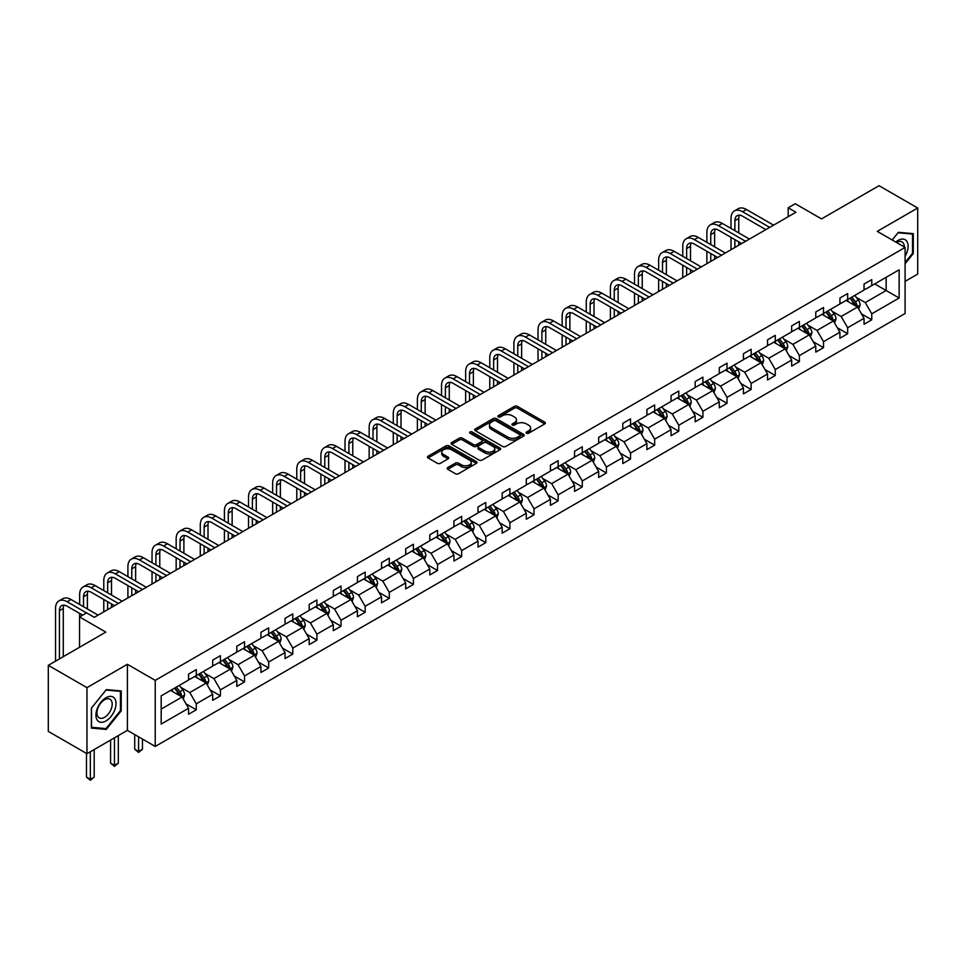 <?xml version="1.0" encoding="UTF-8"?>
<svg xmlns="http://www.w3.org/2000/svg" width="966" height="966" viewBox="0 0 966 966"><rect width="100%" height="100%" fill="white"/><g stroke="black" fill="none" stroke-linecap="round" stroke-linejoin="round"><path stroke-width="1.45" d="M526.494 433.215A1.497 0.869 0 0 0 528.619 433.215L544.752 423.905A2.149 1.244 0 0 0 545.379 423.023A2.149 1.244 0 0 0 544.752 422.154L517.426 406.372A2.149 1.244 0 0 0 514.395 406.372L498.263 415.682A1.497 0.869 0 0 0 497.828 416.298A1.497 0.869 0 0 0 498.263 416.914A1.497 0.869 0 0 0 500.388 416.914L502.477 415.706A6.871 3.961 0 0 1 512.197 415.706L514.467 417.022A6.871 3.961 0 0 1 516.484 419.824A6.871 3.961 0 0 1 514.467 422.637L512.378 423.832A1.497 0.869 0 0 0 511.944 424.448A1.497 0.869 0 0 0 512.378 425.064A1.497 0.869 0 0 0 514.504 425.064L516.593 423.857A6.871 3.961 0 0 1 526.313 423.857L528.583 425.173A6.871 3.961 0 0 1 530.6 427.974A6.871 3.961 0 0 1 528.583 430.788L526.494 431.983A1.497 0.869 0 0 0 526.059 432.599A1.497 0.869 0 0 0 526.494 433.215L526.494 431.983M905.094 281.36L917.7 274.09L917.7 208.016L879.036 185.701L821.511 218.908L795.223 203.729L788.184 207.799L788.184 216.722M86.964 753.709L127.403 730.368L127.403 664.294L86.964 687.647L86.964 753.709L48.3 731.395L48.3 665.32L105.825 632.114L79.538 616.936L79.538 647.292M86.964 687.647L48.3 665.32M447.753 467.544A2.149 1.244 0 0 0 447.125 468.425A2.149 1.244 0 0 0 447.753 469.295L455.421 473.726A2.149 1.244 0 0 0 458.452 473.726L476.371 463.378A2.149 1.244 0 0 0 476.999 462.509A2.149 1.244 0 0 0 476.371 461.627L449.045 445.857A2.149 1.244 0 0 0 446.014 445.857L428.095 456.194A2.149 1.244 0 0 0 427.467 457.075A2.149 1.244 0 0 0 428.095 457.944L437.356 463.294A2.149 1.244 0 0 0 440.399 463.294L448.055 458.874A2.149 1.244 0 0 0 448.683 457.993A2.149 1.244 0 0 0 448.055 457.111L443.466 454.467A5.748 3.321 0 0 1 441.788 452.124A5.748 3.321 0 0 1 445.326 449.057A5.748 3.321 0 0 1 451.593 449.782L469.573 460.166A5.748 3.321 0 0 1 471.263 462.509A5.748 3.321 0 0 1 467.713 465.564A5.748 3.321 0 0 1 461.458 464.851L458.452 463.125A2.149 1.244 0 0 0 455.421 463.125L447.753 467.544L447.753 469.295M79.538 616.936L86.578 612.867L94.306 617.334L795.924 212.254L788.184 207.799M127.403 664.294L155.236 680.366L905.094 247.441L905.094 313.503L155.236 746.44L155.236 680.366M917.7 208.016L877.261 231.369L905.094 247.441M502.634 446.473A2.149 1.244 0 0 0 505.665 446.473L523.572 436.125A2.149 1.244 0 0 0 524.2 435.255A2.149 1.244 0 0 0 523.572 434.374L496.258 418.604A2.149 1.244 0 0 0 493.215 418.604L475.308 428.94A2.149 1.244 0 0 0 474.68 429.822A2.149 1.244 0 0 0 475.308 430.691L502.634 446.473M470.671 433.541A1.497 0.869 0 0 1 472.193 433.746L472.193 431.971L499.977 448.007A2.149 1.244 0 0 1 500.605 448.876A2.149 1.244 0 0 1 499.977 449.758L482.058 460.094A2.149 1.244 0 0 1 479.027 460.094L451.702 444.324L451.702 442.573A2.149 1.244 0 0 0 451.074 443.442A2.149 1.244 0 0 0 451.702 444.324M451.702 442.573L459.369 438.141A2.149 1.244 0 0 1 462.4 438.141L473.485 444.541A2.149 1.244 0 0 0 476.516 444.541L481.611 441.607A2.149 1.244 0 0 0 482.239 440.725A2.149 1.244 0 0 0 481.611 439.856L470.068 433.191A1.497 0.869 0 0 1 469.633 432.575A1.497 0.869 0 0 1 470.563 431.778A1.497 0.869 0 0 1 472.193 431.971M161.189 695.858L188.563 680.052L188.563 674.075L196.291 669.607L196.291 675.584L212.689 666.129L212.689 660.14L220.417 655.685L220.417 661.662L236.815 652.195L236.815 646.218L244.543 641.75L244.543 647.739L260.929 638.272L260.929 632.283L268.669 627.828L268.669 633.805L285.055 624.338L285.055 618.361L292.795 613.893L292.795 619.882L309.18 610.415L309.18 604.426L316.908 599.971L316.908 605.948L333.306 596.481L333.306 590.504L341.034 586.036L341.034 592.025L357.432 582.558L357.432 576.581L365.16 572.114L365.16 578.091L381.558 568.624L381.558 562.647L389.286 558.179L389.286 564.168L405.684 554.701L405.684 548.724L413.412 544.256L413.412 550.234L429.798 540.779L429.798 534.79L437.538 530.322L437.538 536.311L453.923 526.844L453.923 520.867L461.663 516.399L461.663 522.377L478.049 512.922L478.049 506.933L485.789 502.477L485.789 508.454L502.175 498.987L502.175 493.01L509.903 488.542L509.903 494.52L526.301 485.065L526.301 479.076L534.029 474.62L534.029 480.597L550.427 471.13L550.427 465.153L558.155 460.685L558.155 466.675L574.553 457.208L574.553 451.219L582.281 446.763L582.281 452.74L598.678 443.273L598.678 437.296L606.407 432.828L606.407 438.818L622.792 429.351L622.792 423.362L630.532 418.906L630.532 424.883L646.918 415.416L646.918 409.439L654.658 404.971L654.658 410.961L671.044 401.494L671.044 395.517L678.772 391.049L678.772 397.026L695.17 387.571L695.17 381.582L702.898 377.114L702.898 383.104L719.296 373.637L719.296 367.66L727.024 363.192L727.024 369.169L743.422 359.714L743.422 353.725L751.15 349.269L751.15 355.246L767.547 345.78L767.547 339.803L775.275 335.335L775.275 341.312L791.661 331.857L791.661 325.868L799.401 321.412L799.401 327.389L815.787 317.923L815.787 311.946L823.527 307.478L823.527 313.467L839.913 304L839.913 298.011L847.653 293.555L847.653 299.532L864.039 290.066L864.039 284.089L871.767 279.621L871.767 285.61L899.141 269.804L899.141 298.011L871.767 313.817L871.767 319.806L864.039 324.262L864.039 318.285L847.653 327.752L847.653 333.729L839.913 338.197L839.913 332.207L823.527 341.674L823.527 347.651L815.787 352.119L815.787 346.142L799.401 355.609L799.401 361.586L791.661 366.054L791.661 360.064L775.275 369.531L775.275 375.508L767.547 379.976L767.547 373.999L751.15 383.454L751.15 389.443L743.422 393.911L743.422 387.921L727.024 397.388L727.024 403.365L719.296 407.833L719.296 401.856L702.898 411.311L702.898 417.3L695.17 421.756L695.17 415.778L678.772 425.245L678.772 431.222L671.044 435.69L671.044 429.701L654.658 439.168L654.658 445.157L646.918 449.613L646.918 443.635L630.532 453.102L630.532 459.079L622.792 463.547L622.792 457.558L606.407 467.025L606.407 473.014L598.678 477.47L598.678 471.493L582.281 480.959L582.281 486.936L574.553 491.404L574.553 485.415L558.155 494.882L558.155 500.859L550.427 505.327L550.427 499.35L534.029 508.816L534.029 514.793L526.301 519.261L526.301 513.272L509.903 522.739L509.903 528.716L502.175 533.184L502.175 527.207L485.789 536.661L485.789 542.65L478.049 547.118L478.049 541.129L461.663 550.596L461.663 556.573L453.923 561.041L453.923 555.064L437.538 564.518L437.538 570.508L429.798 574.963L429.798 568.986L413.412 578.453L413.412 584.43L405.684 588.898L405.684 582.921L389.286 592.375L389.286 598.365L381.558 602.82L381.558 596.843L365.16 606.31L365.16 612.287L357.432 616.755L357.432 610.766L341.034 620.232L341.034 626.222L333.306 630.677L333.306 624.7L316.908 634.167L316.908 640.144L309.18 644.612L309.18 638.623L292.795 648.089L292.795 654.079L285.055 658.534L285.055 652.557L268.669 662.024L268.669 668.001L260.929 672.469L260.929 666.48L244.543 675.946L244.543 681.924L236.815 686.391L236.815 680.414L220.417 689.869L220.417 695.858L212.689 700.326L212.689 694.337L196.291 703.803L196.291 709.781L188.563 714.248L188.563 708.271L161.189 724.065L161.189 695.858M194.746 676.478L206.193 683.095L189.795 692.55L180.847 687.381M189.795 692.55L196.291 703.803M206.193 683.095L212.689 694.337M188.563 678.627L189.795 679.34L196.291 675.584M218.871 662.555L230.319 669.16L213.921 678.627L204.973 673.459M213.921 678.627L220.417 689.869M230.319 669.16L236.815 680.414M212.689 664.693L213.921 665.417L220.417 661.662M242.997 648.621L254.444 655.238L238.047 664.693L229.099 659.524M238.047 664.693L244.543 675.946M254.444 655.238L260.929 666.48M236.815 650.77L238.047 651.482L244.543 647.739M267.123 634.698L278.558 641.303L262.172 650.77L253.225 645.602M262.172 650.77L268.669 662.024M278.558 641.303L285.055 652.557M260.929 636.836L262.172 637.56L268.669 633.805M291.249 620.776L302.684 627.381L286.298 636.836L277.339 631.679M286.298 636.836L292.795 648.089M302.684 627.381L309.18 638.623M285.055 622.913L286.298 623.625L292.795 619.882M315.363 606.841L326.81 613.446L310.424 622.913L301.464 617.745M310.424 622.913L316.908 634.167M326.81 613.446L333.306 624.7M309.18 608.991L310.424 609.703L316.908 605.948M339.489 592.919L350.936 599.524L334.538 608.991L325.59 603.822M334.538 608.991L341.034 620.232M350.936 599.524L357.432 610.766M333.306 595.056L334.538 595.768L341.034 592.025M363.614 578.984L375.062 585.589L358.664 595.056L349.716 589.888M358.664 595.056L365.16 606.31M375.062 585.589L381.558 596.843M357.432 581.134L358.664 581.846L365.16 578.091M387.74 565.062L399.187 571.667L382.79 581.134L373.842 575.965M382.79 581.134L389.286 592.375M399.187 571.667L405.684 582.921M381.558 567.199L382.79 567.911L389.286 564.168M411.866 551.127L423.313 557.732L406.915 567.199L397.968 562.031M406.915 567.199L413.412 578.453M423.313 557.732L429.798 568.986M405.684 553.276L406.915 553.989L413.412 550.234M435.992 537.205L447.427 543.81L431.041 553.276L422.094 548.108M431.041 553.276L437.538 564.518M447.427 543.81L453.923 555.064M429.798 539.342L431.041 540.054L437.538 536.311M460.118 523.27L471.553 529.887L455.167 539.342L446.22 534.174M455.167 539.342L461.663 550.596M471.553 529.887L478.049 541.129M453.923 525.419L455.167 526.132L461.663 522.377M484.232 509.348L495.679 515.953L479.293 525.419L470.333 520.251M479.293 525.419L485.789 536.661M495.679 515.953L502.175 527.207M478.049 511.485L479.293 512.197L485.789 508.454M508.358 495.413L519.805 502.03L503.419 511.485L494.459 506.317M503.419 511.485L509.903 522.739M519.805 502.03L526.301 513.272M502.175 497.562L503.419 498.275L509.903 494.52M532.483 481.491L543.93 488.096L527.533 497.562L518.585 492.394M527.533 497.562L534.029 508.816M543.93 488.096L550.427 499.35M526.301 483.628L527.533 484.352L534.029 480.597M556.609 467.568L568.056 474.173L551.658 483.628L542.711 478.46M551.658 483.628L558.155 494.882M568.056 474.173L574.553 485.415M550.427 469.705L551.658 470.418L558.155 466.675M580.735 453.634L592.182 460.239L575.784 469.705L566.837 464.537M575.784 469.705L582.281 480.959M592.182 460.239L598.678 471.493M574.553 455.783L575.784 456.495L582.281 452.74M604.861 439.711L616.296 446.316L599.91 455.783L590.963 450.615M599.91 455.783L606.407 467.025M616.296 446.316L622.792 457.558M598.678 441.848L599.91 442.561L606.407 438.818M628.987 425.777L640.422 432.382L624.036 441.848L615.088 436.68M624.036 441.848L630.532 453.102M640.422 432.382L646.918 443.635M622.792 427.926L624.036 428.638L630.532 424.883M653.101 411.854L664.548 418.459L648.162 427.926L639.202 422.758M648.162 427.926L654.658 439.168M664.548 418.459L671.044 429.701M646.918 413.991L648.162 414.704L654.658 410.961M677.226 397.92L688.673 404.525L672.288 413.991L663.328 408.823M672.288 413.991L678.772 425.245M688.673 404.525L695.17 415.778M671.044 400.069L672.288 400.781L678.772 397.026M701.352 383.997L712.799 390.602L696.401 400.069L687.454 394.901M696.401 400.069L702.898 411.311M712.799 390.602L719.296 401.856M695.17 386.134L696.401 386.847L702.898 383.104M725.478 370.063L736.925 376.668L720.527 386.134L711.58 380.966M720.527 386.134L727.024 397.388M736.925 376.668L743.422 387.921M719.296 372.212L720.527 372.924L727.024 369.169M749.604 356.14L761.051 362.745L744.653 372.212L735.706 367.044M744.653 372.212L751.15 383.454M761.051 362.745L767.547 373.999M743.422 358.277L744.653 358.99L751.15 355.246M773.73 342.205L785.177 348.823L768.779 358.277L759.831 353.109M768.779 358.277L775.275 369.531M785.177 348.823L791.661 360.064M767.547 344.355L768.779 345.067L775.275 341.312M797.856 328.283L809.291 334.888L792.905 344.355L783.957 339.187M792.905 344.355L799.401 355.609M809.291 334.888L815.787 346.142M791.661 330.42L792.905 331.145L799.401 327.389M821.981 314.348L833.417 320.966L817.031 330.42L808.071 325.252M817.031 330.42L823.527 341.674M833.417 320.966L839.913 332.207M815.787 316.498L817.031 317.21L823.527 313.467M846.095 300.426L857.542 307.031L841.157 316.498L832.197 311.33M841.157 316.498L847.653 327.752M857.542 307.031L864.039 318.285M839.913 302.563L841.157 303.288L847.653 299.532M874.713 283.907L886.148 290.512L865.27 302.563L856.323 297.407M865.27 302.563L871.767 313.817M899.141 298.011L886.148 290.512L886.148 277.302L899.141 269.804M127.403 730.368L155.236 746.44M864.039 288.641L865.27 289.353L871.767 285.61M161.189 709.068L182.067 697.017L170.62 690.412M182.067 697.017L188.563 708.271M861.491 313.865L871.767 319.806M837.365 327.788L847.653 333.729M813.239 341.723L823.527 347.651M789.113 355.645L799.401 361.586M764.987 369.58L775.275 375.508M740.862 383.502L751.15 389.443M716.748 397.437L727.024 403.365M692.622 411.359L702.898 417.3M668.496 425.294L678.772 431.222M644.37 439.216L654.658 445.157M620.244 453.139L630.532 459.079M596.119 467.073L606.407 473.014M571.993 480.996L582.281 486.936M547.867 494.93L558.155 500.859M523.753 508.853L534.029 514.793M499.627 522.787L509.903 528.716M475.501 536.71L485.789 542.65M451.376 550.644L461.663 556.573M427.25 564.567L437.538 570.508M403.124 578.501L413.412 584.43M378.998 592.424L389.286 598.365M354.884 606.346L365.16 612.287M330.758 620.281L341.034 626.222M306.633 634.203L316.908 640.144M282.507 648.138L292.795 654.079M258.381 662.06L268.669 668.001M234.255 675.995L244.543 681.924M210.129 689.917L220.417 695.858M186.003 703.852L196.291 709.781M905.094 263.742L913.293 253.551L913.293 233.651L898.368 232.311L892.198 239.991L898.066 232.758L912.52 234.05L912.52 253.321L905.094 262.559M121.209 710.855L121.209 690.956L106.296 689.615L91.372 708.187L91.372 728.086L106.296 729.415L121.209 710.855L120.436 710.408M527.098 433.432L528.583 432.563A6.871 3.961 0 0 0 530.6 429.761L530.6 427.974M516.484 419.824L516.484 421.611A6.871 3.961 0 0 1 514.467 424.412L512.982 425.281M544.727 423.917L517.426 408.159A2.149 1.244 0 0 0 514.395 408.159L498.867 417.131M523.572 434.374L523.572 436.125L496.258 420.391A2.149 1.244 0 0 0 493.215 420.391L475.332 430.715L475.308 428.94M519.78 435.859A1.497 0.869 0 0 0 520.227 435.255A1.497 0.869 0 0 0 519.78 434.64L495.8 420.79A1.497 0.869 0 0 0 493.674 420.79L491.477 422.057A6.871 3.961 0 0 0 489.46 424.871A6.871 3.961 0 0 0 491.477 427.672L507.862 437.139A6.871 3.961 0 0 0 517.583 437.139L519.78 435.859L519.78 437.646A1.497 0.869 0 0 0 520.227 437.043L520.227 435.255M489.46 424.871L489.46 426.658A6.871 3.961 0 0 0 491.477 429.459L491.477 427.672M519.78 437.646L517.583 438.926A6.871 3.961 0 0 1 507.862 438.926L491.477 429.459M451.726 444.336L459.369 439.928L459.369 438.141M482.239 440.725L482.239 442.513A2.149 1.244 0 0 1 481.611 443.394L476.516 446.328A2.149 1.244 0 0 1 473.485 446.328L462.4 439.928A2.149 1.244 0 0 0 459.369 439.928M472.193 433.746L499.941 449.77M484.98 451.182A5.748 3.321 0 0 0 491.235 451.895A5.748 3.321 0 0 0 494.785 448.84A5.748 3.321 0 0 0 493.107 446.485L486.767 442.826A2.149 1.244 0 0 0 483.737 442.826L478.641 445.773A2.149 1.244 0 0 0 478.013 446.642A2.149 1.244 0 0 0 478.641 447.524L484.98 451.182L484.98 452.969A5.748 3.321 0 0 0 491.235 453.682A5.748 3.321 0 0 0 494.785 450.627L494.785 448.84M478.013 446.642L478.013 448.429A2.149 1.244 0 0 0 478.641 449.311L478.641 447.524M484.98 452.969L478.641 449.311M471.263 462.509L471.263 464.296A5.748 3.321 0 0 1 467.713 467.351A5.748 3.321 0 0 1 461.458 466.638L458.452 464.912A2.149 1.244 0 0 0 455.421 464.912L447.789 469.319M441.788 452.124L441.788 453.911A5.748 3.321 0 0 0 443.466 456.254L443.466 454.467M448.031 458.886L443.466 456.254M476.371 461.627L476.371 463.378L449.045 447.644A2.149 1.244 0 0 0 446.014 447.644L428.131 457.969L428.095 456.194M912.52 253.104L913.293 253.551M104.714 728.509L106.296 729.415M858.714 309.072L860.138 304.966A5.796 3.345 -120 0 0 858.291 300.028L854.825 295.391M848.595 301.863L847.085 299.858M856.685 306.536L857.011 305.208A5.796 3.345 -120 0 0 855.357 301.718L851.879 297.093M850.43 297.926L854.246 303.022A2.958 1.703 60 0 1 854.789 303.928L857.011 305.208M850.032 298.156L853.497 302.793A5.796 3.345 60 0 1 854.946 305.534M731.02 228.447L731.02 218.449A16.398 9.467 60 0 1 734.414 210.938L738.278 208.704A16.398 9.467 60 0 1 746.477 209.513L773.573 225.163M734.414 210.938A16.398 9.467 60 0 1 742.612 211.747L769.709 227.396M765.845 229.63L742.612 216.215A10.94 6.315 -120 0 0 737.143 215.672A10.94 6.315 -120 0 0 734.885 220.683L734.885 230.681M739.437 215.164A10.94 6.315 -120 0 0 738.748 218.449L738.748 232.915M734.885 239.604L734.885 247.501M738.748 241.838L738.748 245.267M731.02 249.735L731.02 237.37M834.6 322.994L836.013 318.889A5.796 3.345 -120 0 0 834.165 313.95L830.7 309.325M824.469 315.797L822.96 313.781M832.559 320.47L832.885 319.142A5.796 3.345 -120 0 0 831.231 315.653L827.753 311.016M826.304 311.849L830.132 316.957A2.958 1.703 60 0 1 830.663 317.85L832.885 319.142M825.906 312.09L829.371 316.727A5.796 3.345 60 0 1 830.82 319.456M810.474 336.929L811.899 332.823A5.796 3.345 -120 0 0 810.039 327.885L806.574 323.248M800.343 329.72L798.834 327.715M808.445 334.393L808.759 333.065A5.796 3.345 -120 0 0 807.105 329.575L803.627 324.95M802.178 325.784L806.006 330.879A2.958 1.703 60 0 1 806.538 331.785L808.759 333.065M801.78 326.013L805.246 330.65A5.796 3.345 60 0 1 806.695 333.391M706.895 242.369L706.895 232.371A16.398 9.467 60 0 1 710.288 224.873L714.152 222.639A16.398 9.467 60 0 1 722.351 223.448L749.447 239.085M710.288 224.873A16.398 9.467 60 0 1 718.487 225.682L745.583 241.319M741.719 243.553L718.487 230.137A10.94 6.315 -120 0 0 713.017 229.606A10.94 6.315 -120 0 0 710.759 234.605L710.759 244.603M715.311 229.099A10.94 6.315 -120 0 0 714.623 232.371L714.623 246.837M710.759 253.539L710.759 261.424M714.623 255.773L714.623 259.19M706.895 263.658L706.895 251.305M682.769 256.304L682.769 246.306A16.398 9.467 60 0 1 686.162 238.795L690.026 236.561A16.398 9.467 60 0 1 698.237 237.37L725.321 253.02M686.162 238.795A16.398 9.467 60 0 1 694.361 239.604L721.457 255.253M717.593 257.487L694.361 244.072A10.94 6.315 -120 0 0 688.903 243.529A10.94 6.315 -120 0 0 686.633 248.54L686.633 258.538M691.185 243.021A10.94 6.315 -120 0 0 690.497 246.306L690.497 260.772M686.633 267.461L686.633 275.358M690.497 269.695L690.497 273.124M682.769 277.592L682.769 265.227M905.094 256.268A14.212 8.211 120 0 0 906.76 252.814A14.212 8.211 120 0 0 906.132 240.462A14.212 8.211 120 0 0 895.772 242.055M904.261 246.958A10.759 6.219 120 0 0 902.027 241.898A10.759 6.219 120 0 0 896.545 242.502M911.566 233.494L912.52 234.05M114.688 710.119A14.212 8.211 120 0 0 111.005 696.389A14.212 8.211 120 0 0 97.276 708.561A14.212 8.211 120 0 0 100.959 722.29A14.212 8.211 120 0 0 114.688 710.119M111.162 709.116A10.759 6.219 120 0 0 109.955 699.203A10.759 6.219 120 0 0 97.977 707.933A10.759 6.219 120 0 0 99.196 717.847A10.759 6.219 120 0 0 111.162 709.116M91.528 727.326L91.528 708.042L105.982 690.062L120.436 691.354L120.436 710.626L105.982 728.618L91.372 727.241M119.482 690.799L120.436 691.354M786.348 350.851L787.773 346.746A5.796 3.345 -120 0 0 785.913 341.807L782.448 337.17M776.217 343.655L774.72 341.638M784.32 348.328L784.646 346.987A5.796 3.345 -120 0 0 782.979 343.51L779.514 338.873M778.053 339.706L781.88 344.814A2.958 1.703 60 0 1 782.412 345.707L784.646 346.987M777.654 339.947L781.12 344.584A5.796 3.345 60 0 1 782.569 347.313M658.643 270.226L658.643 260.228A16.398 9.467 60 0 1 662.036 252.718L665.912 250.496A16.398 9.467 60 0 1 674.111 251.305L701.195 266.942M662.036 252.718A16.398 9.467 60 0 1 670.247 253.539L697.331 269.176M693.467 271.41L670.247 257.994A10.94 6.315 -120 0 0 664.777 257.463A10.94 6.315 -120 0 0 662.507 262.462L662.507 272.46M667.059 256.956A10.94 6.315 -120 0 0 666.371 260.228L666.371 274.694M662.507 281.396L662.507 289.281M666.371 283.618L666.371 287.047M658.643 291.515L658.643 279.162M762.222 364.786L763.647 360.668A5.796 3.345 -120 0 0 761.8 355.742L758.322 351.105M752.091 357.577L750.594 355.573M760.194 362.25L760.52 360.922A5.796 3.345 -120 0 0 758.853 357.432L755.388 352.795M753.939 353.641L757.755 358.736A2.958 1.703 60 0 1 758.286 359.642L760.52 360.922M753.528 353.87L757.006 358.507A5.796 3.345 60 0 1 758.443 361.248M634.517 284.161L634.517 274.163A16.398 9.467 60 0 1 637.91 266.652L641.786 264.418A16.398 9.467 60 0 1 649.985 265.227L677.081 280.877M637.91 266.652A16.398 9.467 60 0 1 646.121 267.461L673.205 283.11M669.341 285.332L646.121 271.929A10.94 6.315 -120 0 0 640.651 271.386A10.94 6.315 -120 0 0 638.381 276.397L638.381 286.395M642.933 270.878A10.94 6.315 -120 0 0 642.245 274.163L642.245 288.629M638.381 295.318L638.381 303.215M642.245 297.552L642.245 300.981M634.517 305.449L634.517 293.084M738.096 378.708L739.521 374.603A5.796 3.345 -120 0 0 737.674 369.664L734.196 365.027M727.978 371.512L726.468 369.495M736.068 376.185L736.394 374.844A5.796 3.345 -120 0 0 734.728 371.367L731.262 366.73M729.813 367.563L733.629 372.671A2.958 1.703 60 0 1 734.172 373.564L736.394 374.844M729.402 367.805L732.88 372.429A5.796 3.345 60 0 1 734.317 375.17M610.391 298.083L610.391 288.085A16.398 9.467 60 0 1 613.796 280.575L617.66 278.341A16.398 9.467 60 0 1 625.859 279.162L652.956 294.799M613.796 280.575A16.398 9.467 60 0 1 621.995 281.396L649.092 297.033M645.216 299.267L621.995 285.851A10.94 6.315 -120 0 0 616.525 285.308A10.94 6.315 -120 0 0 614.255 290.319L614.255 300.317M618.808 284.813A10.94 6.315 -120 0 0 618.131 288.085L618.131 302.551M614.255 309.253L614.255 317.138M618.131 311.475L618.131 314.904M610.391 319.372L610.391 307.019M713.971 392.643L715.395 388.525A5.796 3.345 -120 0 0 713.548 383.599L710.07 378.962M703.852 385.434L702.342 383.43M711.942 390.107L712.268 388.779A5.796 3.345 -120 0 0 710.614 385.289L707.136 380.652M705.687 381.498L709.503 386.593A2.958 1.703 60 0 1 710.046 387.487L712.268 388.779M705.277 381.727L708.754 386.364A5.796 3.345 60 0 1 710.191 389.105M586.265 312.018L586.265 302.02A16.398 9.467 60 0 1 589.671 294.509L593.535 292.275A16.398 9.467 60 0 1 601.733 293.084L628.83 308.734M589.671 294.509A16.398 9.467 60 0 1 597.869 295.318L624.966 310.955M621.09 313.189L597.869 299.786A10.94 6.315 -120 0 0 592.399 299.243A10.94 6.315 -120 0 0 590.141 304.242L590.141 314.252M594.682 298.736A10.94 6.315 -120 0 0 594.005 302.02L594.005 316.474M590.141 323.175L590.141 331.072M594.005 325.409L594.005 328.838M586.265 333.294L586.265 320.941M689.845 406.565L691.27 402.46A5.796 3.345 -120 0 0 689.422 397.521L685.945 392.884M679.726 399.356L678.217 397.352M687.816 404.03L688.142 402.701A5.796 3.345 -120 0 0 686.488 399.224L683.01 394.587M681.561 395.42L685.377 400.528A2.958 1.703 60 0 1 685.92 401.421L688.142 402.701M681.151 395.662L684.628 400.286A5.796 3.345 60 0 1 686.077 403.027M562.152 325.94L562.152 315.942A16.398 9.467 60 0 1 565.545 308.432L569.409 306.198A16.398 9.467 60 0 1 577.608 307.019L604.704 322.656M565.545 308.432A16.398 9.467 60 0 1 573.744 309.253L600.84 324.89M596.976 327.124L573.744 313.709A10.94 6.315 -120 0 0 568.274 313.165A10.94 6.315 -120 0 0 566.016 318.176L566.016 328.174M570.568 312.67A10.94 6.315 -120 0 0 569.88 315.942L569.88 330.408M566.016 337.098L566.016 344.995M569.88 339.332L569.88 342.761M562.152 347.229L562.152 334.876M665.731 420.488L667.144 416.382A5.796 3.345 -120 0 0 665.296 411.456L661.831 406.819M655.6 413.291L654.091 411.275M663.69 417.964L664.016 416.636A5.796 3.345 -120 0 0 662.362 413.146L658.884 408.509M657.435 409.355L661.263 414.45A2.958 1.703 60 0 1 661.795 415.344L664.016 416.636M657.037 409.584L660.503 414.221A5.796 3.345 60 0 1 661.952 416.95M538.026 339.875L538.026 329.877A16.398 9.467 60 0 1 541.419 322.366L545.283 320.132A16.398 9.467 60 0 1 553.482 320.941L580.578 336.591M541.419 322.366A16.398 9.467 60 0 1 549.618 323.175L576.714 338.812M572.85 341.046L549.618 327.643A10.94 6.315 -120 0 0 544.148 327.1A10.94 6.315 -120 0 0 541.89 332.099L541.89 342.109M546.442 326.593A10.94 6.315 -120 0 0 545.754 329.877L545.754 344.331M541.89 351.032L541.89 358.929M545.754 353.266L545.754 356.695M538.026 361.151L538.026 348.798M641.605 434.422L643.018 430.317A5.796 3.345 -120 0 0 641.17 425.378L637.705 420.741M631.474 427.214L629.965 425.209M639.564 431.887L639.89 430.558A5.796 3.345 -120 0 0 638.236 427.081L634.759 422.444M633.31 423.277L637.137 428.385A2.958 1.703 60 0 1 637.669 429.278L639.89 430.558M632.911 423.506L636.377 428.143A5.796 3.345 60 0 1 637.826 430.884M513.9 353.798L513.9 343.799A16.398 9.467 60 0 1 517.293 336.289L521.157 334.055A16.398 9.467 60 0 1 529.356 334.876L556.452 350.513M517.293 336.289A16.398 9.467 60 0 1 525.492 337.098L552.588 352.747M548.724 354.981L525.492 341.566A10.94 6.315 -120 0 0 520.034 341.022A10.94 6.315 -120 0 0 517.764 346.033L517.764 356.031M522.316 340.527A10.94 6.315 -120 0 0 521.628 343.799L521.628 358.265M517.764 364.955L517.764 372.852M521.628 367.189L521.628 370.618M513.9 375.086L513.9 362.733M617.479 448.345L618.904 444.239A5.796 3.345 -120 0 0 617.045 439.313L613.579 434.676M607.348 441.148L605.851 439.132M615.451 445.821L615.765 444.493A5.796 3.345 -120 0 0 614.11 441.003L610.645 436.366M609.184 437.212L613.012 442.307A2.958 1.703 60 0 1 613.543 443.201L615.765 444.493M608.785 437.441L612.251 442.078A5.796 3.345 60 0 1 613.7 444.807M489.774 367.732L489.774 357.722A16.398 9.467 60 0 1 493.167 350.223L497.031 347.989A16.398 9.467 60 0 1 505.242 348.798L532.326 364.436M493.167 350.223A16.398 9.467 60 0 1 501.366 351.032L528.462 366.669M524.598 368.903L501.366 355.5A10.94 6.315 -120 0 0 495.908 354.957A10.94 6.315 -120 0 0 493.638 359.956L493.638 369.954M498.19 354.45A10.94 6.315 -120 0 0 497.502 357.722L497.502 372.188M493.638 378.889L493.638 386.774M497.502 381.123L497.502 384.553M489.774 389.008L489.774 376.655M593.353 462.279L594.778 458.174A5.796 3.345 -120 0 0 592.931 453.235L589.453 448.598M583.222 455.071L581.725 453.066M591.325 459.744L591.651 458.415A5.796 3.345 -120 0 0 589.985 454.926L586.519 450.301M585.058 451.134L588.886 456.23A2.958 1.703 60 0 1 589.417 457.135L591.651 458.415M584.659 451.364L588.137 456A5.796 3.345 60 0 1 589.574 458.741M465.648 381.655L465.648 371.656A16.398 9.467 60 0 1 469.041 364.146L472.917 361.912A16.398 9.467 60 0 1 481.116 362.733L508.201 378.37M469.041 364.146A16.398 9.467 60 0 1 477.252 364.955L504.337 380.604M500.473 382.838L477.252 369.423A10.94 6.315 -120 0 0 471.782 368.879A10.94 6.315 -120 0 0 469.512 373.89L469.512 383.888M474.065 368.372A10.94 6.315 -120 0 0 473.376 371.656L473.376 386.122M469.512 392.812L469.512 400.709M473.376 395.046L473.376 398.475M465.648 402.943L465.648 390.578M569.228 476.202L570.652 472.096A5.796 3.345 -120 0 0 568.805 467.158L565.327 462.533M559.097 469.005L557.599 466.989M567.199 473.678L567.525 472.35A5.796 3.345 -120 0 0 565.859 468.86L562.393 464.223M560.944 465.057L564.76 470.164A2.958 1.703 60 0 1 565.291 471.058L567.525 472.35M560.534 465.298L564.011 469.935A5.796 3.345 60 0 1 565.448 472.664M441.522 395.577L441.522 385.579A16.398 9.467 60 0 1 444.928 378.08L448.792 375.846A16.398 9.467 60 0 1 456.99 376.655L484.087 392.293M444.928 378.08A16.398 9.467 60 0 1 453.126 378.889L480.211 394.526M476.347 396.76L453.126 383.357A10.94 6.315 -120 0 0 447.656 382.814A10.94 6.315 -120 0 0 445.386 387.813L445.386 397.811M449.939 382.307A10.94 6.315 -120 0 0 449.262 385.579L449.262 400.045M445.386 406.746L445.386 414.631M449.262 408.98L449.262 412.397M441.522 416.865L441.522 404.512M545.102 490.136L546.527 486.031A5.796 3.345 -120 0 0 544.679 481.092L541.202 476.455M534.983 482.928L533.474 480.923M543.073 487.601L543.399 486.272A5.796 3.345 -120 0 0 541.733 482.783L538.267 478.158M536.818 478.991L540.634 484.087A2.958 1.703 60 0 1 541.177 484.992L543.399 486.272M536.408 479.221L539.885 483.857A5.796 3.345 60 0 1 541.322 486.598M417.397 409.512L417.397 399.513A16.398 9.467 60 0 1 420.802 392.003L424.666 389.769A16.398 9.467 60 0 1 432.865 390.578L459.961 406.227M420.802 392.003A16.398 9.467 60 0 1 429.001 392.812L456.097 408.461M452.221 410.695L429.001 397.28A10.94 6.315 -120 0 0 423.531 396.736A10.94 6.315 -120 0 0 421.273 401.747L421.273 411.745M425.813 396.229A10.94 6.315 -120 0 0 425.137 399.513L425.137 413.979M421.273 420.669L421.273 428.566M425.137 422.903L425.137 426.332M417.397 430.8L417.397 418.435M520.976 504.059L522.401 499.953A5.796 3.345 -120 0 0 520.553 495.015L517.076 490.39M510.857 496.862L509.348 494.846M518.947 501.535L519.273 500.195A5.796 3.345 -120 0 0 517.619 496.717L514.141 492.08M512.692 492.914L516.508 498.021A2.958 1.703 60 0 1 517.052 498.915L519.273 500.195M512.282 493.155L515.759 497.792A5.796 3.345 60 0 1 517.208 500.521M393.271 423.434L393.271 413.436A16.398 9.467 60 0 1 396.676 405.925L400.54 403.703A16.398 9.467 60 0 1 408.739 404.512L435.835 420.15M396.676 405.925A16.398 9.467 60 0 1 404.875 406.746L431.971 422.384M428.107 424.617L404.875 411.202A10.94 6.315 -120 0 0 399.405 410.671A10.94 6.315 -120 0 0 397.147 415.67L397.147 425.668M401.699 410.164A10.94 6.315 -120 0 0 401.011 413.436L401.011 427.902M397.147 434.603L397.147 442.488M401.011 436.825L401.011 440.255M393.271 444.722L393.271 432.37M496.85 517.993L498.275 513.876A5.796 3.345 -120 0 0 496.427 508.949L492.962 504.312M486.731 510.785L485.222 508.78M494.821 515.458L495.147 514.129A5.796 3.345 -120 0 0 493.493 510.64L490.016 506.003M488.567 506.848L492.382 511.944A2.958 1.703 60 0 1 492.926 512.849L495.147 514.129M488.168 507.078L491.634 511.714A5.796 3.345 60 0 1 493.083 514.455M369.157 437.369L369.157 427.37A16.398 9.467 60 0 1 372.55 419.86L376.414 417.626A16.398 9.467 60 0 1 384.613 418.435L411.709 434.084M372.55 419.86A16.398 9.467 60 0 1 380.749 420.669L407.845 436.318M403.981 438.54L380.749 425.137A10.94 6.315 -120 0 0 375.279 424.593A10.94 6.315 -120 0 0 373.021 429.604L373.021 439.602M377.573 424.086A10.94 6.315 -120 0 0 376.885 427.37L376.885 441.836M373.021 448.526L373.021 456.423M376.885 450.76L376.885 454.189M369.157 458.657L369.157 446.292M472.736 531.916L474.149 527.81A5.796 3.345 -120 0 0 472.302 522.872L468.836 518.235M462.605 524.719L461.096 522.703M470.696 529.392L471.022 528.052A5.796 3.345 -120 0 0 469.367 524.574L465.89 519.937M464.441 520.771L468.269 525.878A2.958 1.703 60 0 1 468.8 526.772L471.022 528.052M464.042 521.012L467.508 525.637A5.796 3.345 60 0 1 468.957 528.378M345.031 451.291L345.031 441.293A16.398 9.467 60 0 1 348.424 433.782L352.288 431.56A16.398 9.467 60 0 1 360.487 432.37L387.583 448.007M348.424 433.782A16.398 9.467 60 0 1 356.623 434.603L383.719 450.241M379.855 452.474L356.623 439.059A10.94 6.315 -120 0 0 351.153 438.516A10.94 6.315 -120 0 0 348.895 443.527L348.895 453.525M353.447 438.021A10.94 6.315 -120 0 0 352.759 441.293L352.759 455.759M348.895 462.46L348.895 470.345M352.759 464.682L352.759 468.112M345.031 472.579L345.031 460.227M448.61 545.85L450.035 541.733A5.796 3.345 -120 0 0 448.176 536.806L444.71 532.169M438.479 538.642L436.97 536.637M446.582 543.315L446.896 541.986A5.796 3.345 -120 0 0 445.241 538.497L441.776 533.86M440.315 534.705L444.143 539.801A2.958 1.703 60 0 1 444.674 540.694L446.896 541.986M439.916 534.935L443.382 539.571A5.796 3.345 60 0 1 444.831 542.312M320.905 465.226L320.905 455.228A16.398 9.467 60 0 1 324.298 447.717L328.162 445.483A16.398 9.467 60 0 1 336.373 446.292L363.457 461.941M324.298 447.717A16.398 9.467 60 0 1 332.497 448.526L359.594 464.175M355.73 466.397L332.497 452.994A10.94 6.315 -120 0 0 327.039 452.45A10.94 6.315 -120 0 0 324.769 457.461L324.769 467.459M329.321 451.943A10.94 6.315 -120 0 0 328.633 455.228L328.633 469.681M324.769 476.383L324.769 484.28M328.633 478.617L328.633 482.046M320.905 486.502L320.905 474.149M424.485 559.773L425.909 555.667A5.796 3.345 -120 0 0 424.062 550.729L420.584 546.092M414.354 552.564L412.856 550.56M422.456 557.249L422.782 555.909A5.796 3.345 -120 0 0 421.116 552.431L417.65 547.794M416.189 548.628L420.017 553.735A2.958 1.703 60 0 1 420.548 554.629L422.782 555.909M415.791 548.869L419.256 553.494A5.796 3.345 60 0 1 420.705 556.235M296.779 479.148L296.779 469.15A16.398 9.467 60 0 1 300.172 461.639L304.048 459.405A16.398 9.467 60 0 1 312.247 460.227L339.332 475.864M300.172 461.639A16.398 9.467 60 0 1 308.383 462.46L335.468 478.098M331.604 480.331L308.383 466.916A10.94 6.315 -120 0 0 302.913 466.373A10.94 6.315 -120 0 0 300.643 471.384L300.643 481.382M305.196 465.878A10.94 6.315 -120 0 0 304.507 469.15L304.507 483.616M300.643 490.305L300.643 498.202M304.507 492.539L304.507 495.969M296.779 500.436L296.779 488.084M400.359 573.695L401.784 569.59A5.796 3.345 -120 0 0 399.936 564.663L396.458 560.026M390.228 566.499L388.73 564.482M398.33 571.172L398.656 569.843A5.796 3.345 -120 0 0 396.99 566.354L393.524 561.717M392.075 562.562L395.891 567.658A2.958 1.703 60 0 1 396.422 568.551L398.656 569.843M391.665 562.792L395.142 567.428A5.796 3.345 60 0 1 396.579 570.157M272.654 493.083L272.654 483.085A16.398 9.467 60 0 1 276.047 475.574L279.923 473.34A16.398 9.467 60 0 1 288.122 474.149L315.218 489.798M276.047 475.574A16.398 9.467 60 0 1 284.258 476.383L311.342 492.02M307.478 494.254L284.258 480.851A10.94 6.315 -120 0 0 278.788 480.307A10.94 6.315 -120 0 0 276.517 485.306L276.517 495.317M281.07 479.8A10.94 6.315 -120 0 0 280.382 483.085L280.382 497.538M276.517 504.24L276.517 512.137M280.382 506.474L280.382 509.903M272.654 514.359L272.654 502.006M376.233 587.63L377.658 583.524A5.796 3.345 -120 0 0 375.81 578.586L372.333 573.949M366.114 580.421L364.605 578.417M374.204 585.094L374.53 583.766A5.796 3.345 -120 0 0 372.864 580.288L369.398 575.651M367.949 576.485L371.765 581.592A2.958 1.703 60 0 1 372.308 582.486L374.53 583.766M367.539 576.714L371.016 581.351A5.796 3.345 60 0 1 372.453 584.092M248.528 507.005L248.528 497.007A16.398 9.467 60 0 1 251.933 489.496L255.797 487.262A16.398 9.467 60 0 1 263.996 488.084L291.092 503.721M251.933 489.496A16.398 9.467 60 0 1 260.132 490.305L287.228 505.955M283.352 508.188L260.132 494.773A10.94 6.315 -120 0 0 254.662 494.23A10.94 6.315 -120 0 0 252.392 499.241L252.392 509.239M256.944 493.735A10.94 6.315 -120 0 0 256.268 497.007L256.268 511.473M252.392 518.162L252.392 526.059M256.268 520.396L256.268 523.826M248.528 528.293L248.528 515.941M352.107 601.552L353.532 597.447A5.796 3.345 -120 0 0 351.684 592.52L348.207 587.883M341.988 594.356L340.479 592.339M350.078 599.029L350.404 597.7A5.796 3.345 -120 0 0 348.75 594.211L345.273 589.574M343.824 590.419L347.639 595.515A2.958 1.703 60 0 1 348.183 596.408L350.404 597.7M343.413 590.649L346.891 595.285A5.796 3.345 60 0 1 348.328 598.014M224.402 520.94L224.402 510.929A16.398 9.467 60 0 1 227.807 503.431L231.671 501.197A16.398 9.467 60 0 1 239.87 502.006L266.966 517.643M227.807 503.431A16.398 9.467 60 0 1 236.006 504.24L263.102 519.877M259.226 522.111L236.006 508.708A10.94 6.315 -120 0 0 230.536 508.164A10.94 6.315 -120 0 0 228.278 513.163L228.278 523.161M232.818 507.657A10.94 6.315 -120 0 0 232.142 510.929L232.142 525.395M228.278 532.097L228.278 539.982M232.142 534.331L232.142 537.76M224.402 542.216L224.402 529.863M327.981 615.487L329.406 611.381A5.796 3.345 -120 0 0 327.559 606.443L324.093 601.806M317.862 608.278L316.353 606.274M325.953 612.951L326.279 611.623A5.796 3.345 -120 0 0 324.624 608.133L321.147 603.509M319.698 604.342L323.513 609.437A2.958 1.703 60 0 1 324.057 610.343L326.279 611.623M319.287 604.571L322.765 609.208A5.796 3.345 60 0 1 324.214 611.949M200.288 534.862L200.288 524.864A16.398 9.467 60 0 1 203.681 517.353L207.545 515.12A16.398 9.467 60 0 1 215.744 515.941L242.84 531.578M203.681 517.353A16.398 9.467 60 0 1 211.88 518.162L238.976 533.812M235.112 536.045L211.88 522.63A10.94 6.315 -120 0 0 206.41 522.087A10.94 6.315 -120 0 0 204.152 527.098L204.152 537.096M208.704 521.58A10.94 6.315 -120 0 0 208.016 524.864L208.016 539.33M204.152 546.019L204.152 553.916M208.016 548.253L208.016 551.683M200.288 556.15L200.288 543.786M303.867 629.409L305.28 625.304A5.796 3.345 -120 0 0 303.433 620.365L299.967 615.74M293.736 622.213L292.227 620.196M301.827 626.886L302.153 625.557A5.796 3.345 -120 0 0 300.498 622.068L297.021 617.431M295.572 618.276L299.4 623.372A2.958 1.703 60 0 1 299.931 624.265L302.153 625.557M295.173 618.506L298.639 623.142A5.796 3.345 60 0 1 300.088 625.871M176.162 548.797L176.162 538.787A16.398 9.467 60 0 1 179.555 531.288L183.419 529.054A16.398 9.467 60 0 1 191.618 529.863L218.714 545.5M179.555 531.288A16.398 9.467 60 0 1 187.754 532.097L214.85 547.734M210.986 549.968L187.754 536.565A10.94 6.315 -120 0 0 182.284 536.021A10.94 6.315 -120 0 0 180.026 541.02L180.026 551.018M184.578 535.514A10.94 6.315 -120 0 0 183.89 538.787L183.89 553.252M180.026 559.954L180.026 567.839M183.89 562.188L183.89 565.617M176.162 570.073L176.162 557.72M279.742 643.344L281.154 639.238A5.796 3.345 -120 0 0 279.307 634.3L275.841 629.663M269.611 636.135L268.101 634.131M277.713 640.808L278.027 639.48A5.796 3.345 -120 0 0 276.373 635.99L272.895 631.366M271.446 632.199L275.274 637.294A2.958 1.703 60 0 1 275.805 638.2L278.027 639.48M271.048 632.428L274.513 637.065A5.796 3.345 60 0 1 275.962 639.806M152.036 562.719L152.036 552.721A16.398 9.467 60 0 1 155.429 545.21L159.293 542.977A16.398 9.467 60 0 1 167.504 543.786L194.589 559.435M155.429 545.21A16.398 9.467 60 0 1 163.628 546.019L190.725 561.669M186.861 563.903L163.628 550.487A10.94 6.315 -120 0 0 158.17 549.944A10.94 6.315 -120 0 0 155.9 554.955L155.9 564.953M160.453 549.437A10.94 6.315 -120 0 0 159.764 552.721L159.764 567.187M155.9 573.876L155.9 581.774M159.764 576.11L159.764 579.54M152.036 584.007L152.036 571.643M255.616 657.266L257.041 653.161A5.796 3.345 -120 0 0 255.181 648.222L251.715 643.597M245.485 650.07L243.987 648.053M253.587 654.743L253.901 653.414A5.796 3.345 -120 0 0 252.247 649.925L248.781 645.288M247.32 646.121L251.148 651.229A2.958 1.703 60 0 1 251.679 652.122L253.901 653.414M246.922 646.363L250.387 650.999A5.796 3.345 60 0 1 251.836 653.728M127.91 576.642L127.91 566.644A16.398 9.467 60 0 1 131.304 559.133L135.168 556.911A16.398 9.467 60 0 1 143.379 557.72L170.463 573.357M131.304 559.133A16.398 9.467 60 0 1 139.502 559.954L166.599 575.591M162.735 577.825L139.502 564.41A10.94 6.315 -120 0 0 134.045 563.878A10.94 6.315 -120 0 0 131.774 568.877L131.774 578.875M136.327 563.371A10.94 6.315 -120 0 0 135.638 566.644L135.638 581.109M131.774 587.811L131.774 595.696M135.638 590.045L135.638 593.462M127.91 597.93L127.91 585.577M231.49 671.201L232.915 667.095A5.796 3.345 -120 0 0 231.067 662.157L227.59 657.52M221.359 663.992L219.862 661.988M229.461 668.665L229.787 667.337A5.796 3.345 -120 0 0 228.121 663.847L224.655 659.21M223.194 660.056L227.022 665.151A2.958 1.703 60 0 1 227.553 666.057L229.787 667.337M222.796 660.285L226.273 664.922A5.796 3.345 60 0 1 227.71 667.663M138.585 736.817L138.585 751.463L142.449 749.23L142.449 739.05M142.449 749.23L138.585 752.442L134.709 749.23L134.709 734.583M134.709 749.23L138.585 751.463L138.585 752.442M103.785 590.576L103.785 580.578A16.398 9.467 60 0 1 107.178 573.067L111.054 570.834A16.398 9.467 60 0 1 119.253 571.643L146.349 587.292M107.178 573.067A16.398 9.467 60 0 1 115.389 573.876L142.473 589.526M138.609 591.747L115.389 578.344A10.94 6.315 -120 0 0 109.919 577.801A10.94 6.315 -120 0 0 107.649 582.812L107.649 592.81M112.201 577.294A10.94 6.315 -120 0 0 111.513 580.578L111.513 595.044M107.649 601.733L107.649 609.631M111.513 603.967L111.513 607.397M103.785 611.864L103.785 599.5M207.364 685.123L208.789 681.018A5.796 3.345 -120 0 0 206.941 676.079L203.464 671.442M197.245 677.927L195.736 675.91M205.335 682.6L205.661 681.259A5.796 3.345 -120 0 0 203.995 677.782L200.53 673.145M199.081 673.978L202.896 679.086A2.958 1.703 60 0 1 203.428 679.979L205.661 681.259M198.67 674.22L202.148 678.844A5.796 3.345 60 0 1 203.584 681.585M114.459 737.843L114.459 765.386L118.323 763.164L118.323 735.609M118.323 763.164L114.459 766.376L110.595 763.164L110.595 740.065M110.595 763.164L114.459 765.386L114.459 766.376M79.659 604.499L79.659 594.501A16.398 9.467 60 0 1 83.064 586.99L86.928 584.768A16.398 9.467 60 0 1 95.127 585.577L122.223 601.214M83.064 586.99A16.398 9.467 60 0 1 91.263 587.811L118.347 603.448M114.483 605.682L91.263 592.267A10.94 6.315 -120 0 0 85.793 591.735A10.94 6.315 -120 0 0 83.523 596.734L83.523 606.733M88.075 591.228A10.94 6.315 -120 0 0 87.399 594.501L87.399 608.966M79.659 616.863L79.659 613.434M183.238 699.058L184.663 694.94A5.796 3.345 -120 0 0 182.816 690.014L179.338 685.377M173.119 691.849L171.61 689.845M181.21 696.522L181.536 695.194A5.796 3.345 -120 0 0 179.881 691.704L176.404 687.067M174.955 687.913L178.77 693.008A2.958 1.703 60 0 1 179.314 693.902L181.536 695.194M174.544 688.142L178.022 692.779A5.796 3.345 60 0 1 179.459 695.52M90.333 751.765L90.333 779.321L94.197 777.087L94.197 749.531M94.197 777.087L90.333 780.299L86.469 777.087L86.469 753.432M86.469 777.087L90.333 779.321L90.333 780.299M55.533 661.142L55.533 608.435A16.398 9.467 60 0 1 58.938 600.924L62.802 598.691A16.398 9.467 60 0 1 71.001 599.5L98.097 615.149M58.938 600.924A16.398 9.467 60 0 1 67.137 601.733L86.493 612.915M82.629 615.149L67.137 606.201A10.94 6.315 -120 0 0 61.667 605.658A10.94 6.315 -120 0 0 59.409 610.669L59.409 658.909M63.949 605.151A10.94 6.315 -120 0 0 63.273 608.435L63.273 656.675M528.583 432.563L528.583 430.788M512.378 425.064L512.378 423.832M514.467 424.412L514.467 422.637M498.263 416.914L498.263 415.682M514.395 408.159L514.395 406.372M517.426 408.159L517.426 406.372M544.752 423.905L544.752 422.154M493.215 420.391L493.215 418.604M496.258 420.391L496.258 418.604M507.862 438.926L507.862 437.139M517.583 438.926L517.583 437.139M462.4 439.928L462.4 438.141M473.485 446.328L473.485 444.541M476.516 446.328L476.516 444.541M481.611 443.394L481.611 441.607M499.977 449.758L499.977 448.007M455.421 464.912L455.421 463.125M458.452 464.912L458.452 463.125M461.458 466.638L461.458 464.851M448.055 458.874L448.055 457.111M446.014 447.644L446.014 445.857M449.045 447.644L449.045 445.857M857.132 306.79L860.102 305.075M855.357 301.718L858.291 300.028M851.855 303.747L853.497 302.793M746.477 209.513L742.612 211.747M738.748 218.449L734.885 220.683M833.006 320.724L835.976 318.997M831.231 315.653L834.165 313.95M827.729 317.669L829.371 316.727M808.88 334.647L811.851 332.932M807.105 329.575L810.039 327.885M803.603 331.604L805.246 330.65M722.351 223.448L718.487 225.682M714.623 232.371L710.759 234.605M698.237 237.37L694.361 239.604M690.497 246.306L686.633 248.54M784.754 348.581L787.725 346.854M782.979 343.51L785.913 341.807M779.477 345.526L781.12 344.584M674.111 251.305L670.247 253.539M666.371 260.228L662.507 262.462M760.628 362.504L763.611 360.789M758.853 357.432L761.8 355.742M755.352 359.461L757.006 358.507M649.985 265.227L646.121 267.461M642.245 274.163L638.381 276.397M736.503 376.438L739.485 374.711M734.728 371.367L737.674 369.664M731.226 373.383L732.88 372.429M625.859 279.162L621.995 281.396M618.131 288.085L614.255 290.319M712.377 390.361L715.359 388.646M710.614 385.289L713.548 383.599M707.1 387.318L708.754 386.364M601.733 293.084L597.869 295.318M594.005 302.02L590.141 304.242M688.263 404.283L691.233 402.568M686.488 399.224L689.422 397.521M682.986 401.24L684.628 400.286M577.608 307.019L573.744 309.253M569.88 315.942L566.016 318.176M664.137 418.218L667.108 416.503M662.362 413.146L665.296 411.456M658.86 415.175L660.503 414.221M553.482 320.941L549.618 323.175M545.754 329.877L541.89 332.099M640.011 432.14L642.982 430.425M638.236 427.081L641.17 425.378M634.734 429.097L636.377 428.143M529.356 334.876L525.492 337.098M521.628 343.799L517.764 346.033M615.885 446.075L618.856 444.348M614.11 441.003L617.045 439.313M610.609 443.032L612.251 442.078M505.242 348.798L501.366 351.032M497.502 357.722L493.638 359.956M591.76 459.997L594.742 458.282M589.985 454.926L592.931 453.235M586.483 456.954L588.137 456M481.116 362.733L477.252 364.955M473.376 371.656L469.512 373.89M567.634 473.932L570.616 472.205M565.859 468.86L568.805 467.158M562.357 470.877L564.011 469.935M456.99 376.655L453.126 378.889M449.262 385.579L445.386 387.813M543.508 487.854L546.49 486.14M541.733 482.783L544.679 481.092M538.231 484.811L539.885 483.857M432.865 390.578L429.001 392.812M425.137 399.513L421.273 401.747M519.382 501.789L522.365 500.062M517.619 496.717L520.553 495.015M514.105 498.734L515.759 497.792M408.739 404.512L404.875 406.746M401.011 413.436L397.147 415.67M495.268 515.711L498.239 513.997M493.493 510.64L496.427 508.949M489.991 512.668L491.634 511.714M384.613 418.435L380.749 420.669M376.885 427.37L373.021 429.604M471.142 529.646L474.113 527.919M469.367 524.574L472.302 522.872M465.866 526.591L467.508 525.637M360.487 432.37L356.623 434.603M352.759 441.293L348.895 443.527M447.017 543.568L449.987 541.854M445.241 538.497L448.176 536.806M441.74 540.525L443.382 539.571M336.373 446.292L332.497 448.526M328.633 455.228L324.769 457.461M422.891 557.491L425.873 555.776M421.116 552.431L424.062 550.729M417.614 554.448L419.256 553.494M312.247 460.227L308.383 462.46M304.507 469.15L300.643 471.384M398.765 571.425L401.747 569.711M396.99 566.354L399.936 564.663M393.488 568.382L395.142 567.428M288.122 474.149L284.258 476.383M280.382 483.085L276.517 485.306M374.639 585.348L377.621 583.633M372.864 580.288L375.81 578.586M369.362 582.305L371.016 581.351M263.996 488.084L260.132 490.305M256.268 497.007L252.392 499.241M350.513 599.282L353.496 597.568M348.75 594.211L351.684 592.52M345.236 596.239L346.891 595.285M239.87 502.006L236.006 504.24M232.142 510.929L228.278 513.163M326.399 613.205L329.37 611.49M324.624 608.133L327.559 606.443M321.123 610.162L322.765 609.208M215.744 515.941L211.88 518.162M208.016 524.864L204.152 527.098M302.273 627.139L305.244 625.413M300.498 622.068L303.433 620.365M296.997 624.084L298.639 623.142M191.618 529.863L187.754 532.097M183.89 538.787L180.026 541.02M278.148 641.062L281.118 639.347M276.373 635.99L279.307 634.3M272.871 638.019L274.513 637.065M167.504 543.786L163.628 546.019M159.764 552.721L155.9 554.955M254.022 654.996L256.992 653.27M252.247 649.925L255.181 648.222M248.745 651.941L250.387 650.999M143.379 557.72L139.502 559.954M135.638 566.644L131.774 568.877M229.896 668.919L232.878 667.204M228.121 663.847L231.067 662.157M224.619 665.876L226.273 664.922M119.253 571.643L115.389 573.876M111.513 580.578L107.649 582.812M205.77 682.853L208.753 681.127M203.995 677.782L206.941 676.079M200.493 679.798L202.148 678.844M95.127 585.577L91.263 587.811M87.399 594.501L83.523 596.734M181.644 696.776L184.627 695.061M179.881 691.704L182.816 690.014M176.367 693.733L178.022 692.779M71.001 599.5L67.137 601.733M63.273 608.435L59.409 610.669"/></g></svg>
